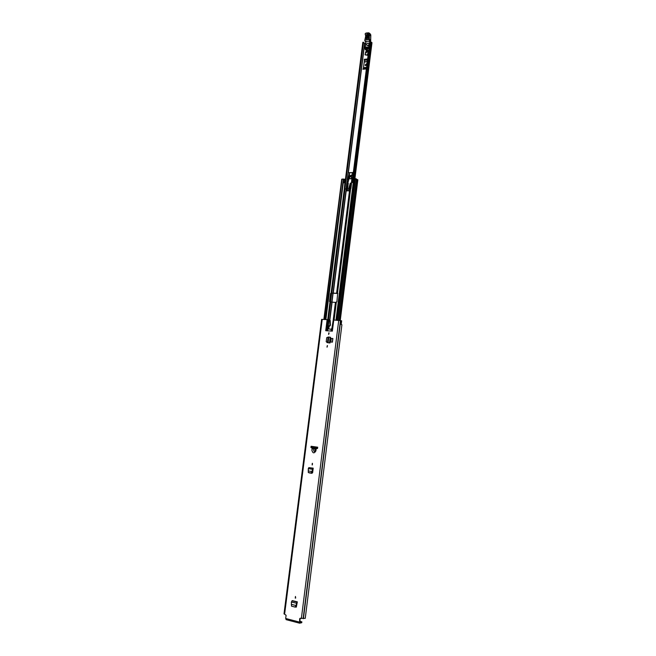 <?xml version="1.0" encoding="UTF-8"?>
<svg xmlns="http://www.w3.org/2000/svg" width="656" height="656" viewBox="0 0 656 656"><rect width="100%" height="100%" fill="white"/><g stroke="black" fill="none" stroke-linecap="round" stroke-linejoin="round"><path stroke-width="0.98" d="M312.297 463.3L312.141 464.932L312.297 463.3M295.241 598.133L295.454 596.452L295.241 598.133M326.991 347.147L327.303 345.589L326.991 347.147M328.599 334.396L328.795 332.83L328.599 334.396M296.299 607.136L297.34 601.855L292.363 600.625L291.362 601.97L291.494 606.144L294.897 606.997L296.43 605.57L295.282 607.136L291.854 606.259M331.255 338.389L330.796 342.022L332.428 342.137L332.887 338.504L331.255 338.389M311.1 446.269L310.936 447.507L312.207 448.22L311.879 450.27C312.846 453.476 314.199 453.673 315.938 450.861L316.126 448.778L317.537 448.458L317.693 447.212L311.1 446.269M300.3 618.272L299.669 618.78L300.079 618.264L305.245 618.37L341.907 324.753L341.202 324.474L341.661 320.792L333.773 319.997L332.362 331.149L325.729 330.714L327.131 319.611L321.62 319.374L284.007 613.893L284.597 614.205L322.227 319.333M286.213 619.633L285.688 618.469L286.098 615.262L284.597 614.205M299.669 618.78L299.62 623.192L301.67 622.733L301.776 621.88L299.776 622.314M329.222 342.924L327.073 342.571M309.074 472.845L311.879 473.32L312.641 472.64L313.207 468.163L308.853 467.613L308.287 468.638L308.287 472.5L310.837 472.96L312.322 471.672L311.206 473.181L308.509 472.591M295.692 598.059L295.43 596.452M313.978 448.688L313.666 450.492C314.003 451.64 314.478 451.705 315.093 450.697L315.241 448.868L312.207 448.22M329.591 319.89L330.214 320.456L329.033 319.792L327.639 330.837M327.131 319.611L327.779 319.669L326.376 330.755M327.311 330.821L328.713 319.767L327.779 319.669M331.846 331.116L333.248 319.997L333.773 319.997M329.82 320.325L329.927 325.925L328.59 325.843L328.303 328.098L328.812 329.025L331.239 329.181L331.895 328.295L333.248 319.997M330.214 320.456L330.411 325.335L329.812 326.065M329.402 325.688L328.697 328.221L329.025 329.058M312.363 464.907L312.436 463.349M327.082 347.139L327.483 345.679M328.681 334.396L329.115 332.953M295.831 606.989L296.348 607.112M315.282 448.868L311.354 447.54L311.502 446.326M299.882 622.339L300.104 618.682M341.661 320.8L341.21 324.425M301.776 621.88L299.784 621.199M316.126 448.778L315.241 448.868M311.354 447.54L310.936 447.507M332.428 342.137L330.796 342.022M332.297 342.096L332.756 338.463M330.542 337.299L328.804 337.036L328.098 342.67L328.615 342.785L327.41 342.588L329.829 342.957L330.542 337.299L330.025 342.99M328.615 342.785L329.189 342.924M327.418 342.563L328.107 337.086L326.713 337.684L326.204 341.686L327.877 342.703M326.204 341.735L327.483 342.645M328.107 337.086L328.804 337.036M296.758 603.044L296.012 605.529L296.455 605.455L297.34 601.855M291.362 601.97L296.315 603.208L297.283 601.88M296.012 605.529L291.28 604.34M312.65 469.204L311.928 471.533L312.346 471.566L313.207 468.163M308.287 468.638L312.231 469.261L313.158 468.171M311.928 471.533L308.197 470.934M364.342 61.016L363.432 68.199M365.63 43.296L364.556 43.378M365.13 54.702L366.196 54.965M370.624 41.787L371.993 42.673L354.912 178.662M369.828 41.525L352.075 182.507L369.828 41.607M364.515 43.312L363.473 42.214L344.884 188.821M362.825 42.328L344.999 182.803L362.825 42.328L363.473 42.214M369.845 41.435L370.665 41.459L353.387 178.76L370.665 41.459M365.597 65.625L366.54 64.001M366.499 64.87L365.376 65.51L365.212 65.001L366.409 63.804L366.499 64.87M365.097 54.965L365.761 54.891M365.318 47.158L366.048 41.328M368.664 50.725L368.106 50.438L368.729 50.258M364.728 48.15L365.786 48.913L366.45 48.659L365.425 47.24L364.67 48.093L364.752 46.994L365.425 47.24M366.606 48.208L365.835 49.159L367.065 48.634L367.475 49.2L367.073 48.831M366.901 49.061L367.303 49.43L366.729 49.766L365.294 48.675M366.852 48.462L367.483 49.011M368.106 50.438L367.352 50.397L367.852 47.453L366.54 48.159M367.401 48.044L366.991 48.577M365.818 47.56L367.106 46.871L367.852 47.453M367.844 48.544L368.934 48.593M369.738 41.238L369.287 45.469L368.451 45.838L368.934 48.462M368.533 48.093L367.442 48.175M366.433 50.381L365.212 49.43L365.203 48.593M365.54 49.741L366.048 49.372M369.197 46.51L368.451 45.838M368.434 50.742L367.737 50.725M368.278 34.629L367.786 37.925L366.901 38.712L366.442 38.04L366.934 34.981L368.287 34.793M368.287 34.743L367.245 35.137L366.983 38.688M366.056 42.156L365.269 41.435L369.73 41.303M364.851 40.041L368.803 39.549L369.385 40.278L369.402 34.678L370.73 35.941L370.689 41.754M368.352 32.849L365.786 33.284L368.311 32.989L369.016 34.53L370.845 35.793L370.624 34.358L370.714 36.047M364.884 39.909L365.162 38.532L364.933 39.901M365.212 38.483L365.761 35.67L365.228 33.923L365.786 33.284M369.115 34.284L369.295 33.087L368.418 32.808L365.892 33.103L365.244 33.825M365.269 41.435L364.752 40.369M370.484 41.361L369.385 40.278M368.508 34.711C368.049 33.341 367.36 33.399 366.45 34.891L365.966 37.95C366.417 39.327 367.106 39.27 368.016 37.777L368.508 34.711L367.795 37.868M369.41 40.352L369.328 40.926M367.729 35.227L367.245 38.278L367.729 35.227L367.245 35.137M366.901 38.712L368.016 37.777M367.983 43.066C366.77 43.567 366.425 44.321 366.942 45.346L367.672 45.559C368.885 45.067 369.238 44.305 368.713 43.288L367.983 43.066M349.369 189.018L348.615 189.067L350.312 183.106L351.403 183.573L351.911 177.809L350.927 176.292L349.361 177.653L347.795 183.172M351.911 177.809L351.559 176.554M352.198 177.989L351.854 179.35M352.141 179.523L349.902 188.953M346.122 188.69L346.852 182.926L347.368 182.909L348.27 183.295L347.524 189.19M350.804 183.188L349.189 188.903M346.606 188.92L347.368 182.909M349.943 178.703L350.493 178.883C351.69 178.407 351.952 177.686 351.272 176.71L351.198 176.669M350.353 178.793C351.542 178.317 351.805 177.596 351.132 176.62L350.64 176.489C349.443 176.964 349.181 177.686 349.861 178.662L350.353 178.793M352.108 175.537L349.927 175.8L348.951 178.334L348.451 178.022L349.779 172.618L353.33 172.577M352.674 176.357L351.928 175.226L349.369 175.849L349.779 172.618L348.254 172.766L349.689 172.717M351.928 175.226L352.256 172.618M348.311 179.81L347.549 179.605M352.346 172.52L353.338 172.471L352.346 172.52M348.721 179.498L347.418 179.375L348.254 172.766L347.36 179.375M367.639 50.635L367.139 50.553L367.967 53.087L367.475 54.464L366.794 54.94L365.031 54.612L365.572 52.685M368.016 51.463L368.467 52.3M367.516 49.102L367.139 50.553M366.384 50.561L365.466 52.595L366.105 52.783L367.024 50.758L366.384 50.561L366.647 49.766M368.377 53.054L367.786 54.202M367.975 54.555L367.475 54.464M367.048 55.17L367.877 54.833M365.146 54.669L367.196 55.301M365.54 52.652L366.237 52.906L367.081 50.815M337.807 293.421L331.346 293.158L329.976 301.965L329.55 301.498L330.575 293.462L331.108 293.035L344.334 188.789L344.884 182.737L343.318 182.729L343.449 179.293M327.729 319.661L329.976 301.965L335.437 302.416L336.881 301.834L337.676 293.322L331.108 293.035M344.334 188.789L347.311 189.158L347.122 190.65L348.943 190.617L349.09 189.067L350.903 188.461L351.649 182.516L353.248 182.409L353.715 178.703L354.437 178.768M317.586 448.114L311.387 447.269L317.578 448.171M344.884 182.737L344.457 188.789M356.421 179.186L357.856 179.818L340.251 320.497M345.409 179.564L343.785 179.039M336.676 320.161L354.453 178.678L355.445 178.645L356.454 178.932L338.709 320.284M343.342 179.244L325.196 319.497M323.867 319.423L341.735 179.211L343.055 179.063M349.082 189.149L347.311 189.158M347.18 190.65L347.368 189.199M347.122 190.666L346.68 190.871L346.909 189.084M347.065 190.65L349.017 190.814L346.68 190.871M314.937 446.818L314.7 447.417L315.962 447.515L316.167 446.99M314.7 447.417L314.404 446.736M285.688 618.469L299.259 622.019M301.366 618.542L356.454 178.932M312.059 448.835L313.847 449.065M331.001 331.059L331.239 329.181M331.518 329.058L331.264 331.075M303.416 618.641L340.694 320.612M303.22 618.649L340.513 320.571M303.146 618.665L340.448 320.546M330.181 337.209L329.468 342.867L328.836 342.826M291.953 600.798L296.922 602.028L296.865 602.856M308.853 467.613L312.805 468.228L312.748 469.04M331.961 302.244L333.076 293.412M347.065 182.917L347.483 179.588M348.361 172.659L364.728 43.403M367.631 58.95L364.162 59.335M362.907 69.265L366.376 68.905M354.24 178.735L371.394 42.23M331.657 293.183L330.534 302.022M330.977 293.38L329.902 301.826L330.968 293.388M329.927 301.891L331.009 293.322M345.031 182.819L362.866 42.271M370.427 41.344L352.674 182.425M352.821 182.425L370.566 41.385M364.211 60.368L367.499 60.008M367.311 61.5L364.506 61.812M366.474 68.167L363.178 68.511M363.744 67.822L366.548 67.527M364.515 62.017L367.286 61.713M366.573 67.379L363.801 67.675M368.877 39.581L370.566 40.91M369.016 34.53L368.615 38.606L370.345 40.041M370.681 41.869L370.779 35.818M364.982 39.868L365.318 38.466M365.113 33.956L365.761 35.67M365.228 33.923L365.441 34.62M365.408 34.998L365.654 35.703M365.827 33.161L365.154 33.841M370.624 34.358L369.295 33.087L368.311 32.989M368.615 38.606L368.803 39.549M366.761 38.196L367.245 38.278M366.45 34.891L366.934 34.981M365.966 37.95L366.442 38.04M347.122 189.1L347.869 183.213M351.304 183.5L349.738 189.002L336.569 293.47M349.73 172.618L348.172 172.799L347.336 179.4L348.672 179.736M348.254 178.006L348.5 179.383L348.254 178.006L349.32 175.611M328.746 328.681L329.115 325.737M329.853 319.956L332.092 302.26M333.223 320.013L335.437 302.416M349.246 189.018L349.017 190.814M333.223 293.33L346.417 189.092M334.109 320.013L336.339 302.26M337.471 293.298L350.665 188.608M335.97 320.12L353.756 178.703M325.884 319.538L343.744 179.039M333.666 319.989L335.905 302.285M337.028 293.322L350.214 188.707M333.355 319.98L335.569 302.408M336.692 293.462L349.869 188.977M328.443 319.743L330.681 302.039M331.813 293.109L345.031 188.846M329.648 319.89L331.887 302.236M333.018 293.306L346.212 189.076M317.004 448.614L317.069 448.064M313.576 448.524L313.699 447.581M317.135 448.581L317.201 448.081M312.174 448.04L312.256 447.408M313.371 448.466L313.486 447.548M339.751 320.399L357.381 179.58M344.31 182.753L344.753 179.219M337.676 320.218L355.445 178.645M324.203 319.447L342.079 179.096M299.62 623.192L286.057 619.633M301.76 622.667L301.867 621.822M331.78 302.219L332.895 293.388M346.885 182.926L364.58 43.14M365.277 48.667L366.351 49.643M365.048 41.32L366.04 42.238M311.6 447.302L311.723 446.359M325.499 319.521L343.35 179.17M352.871 182.417L353.322 178.834M348.894 190.609L349.09 189.067"/></g></svg>
